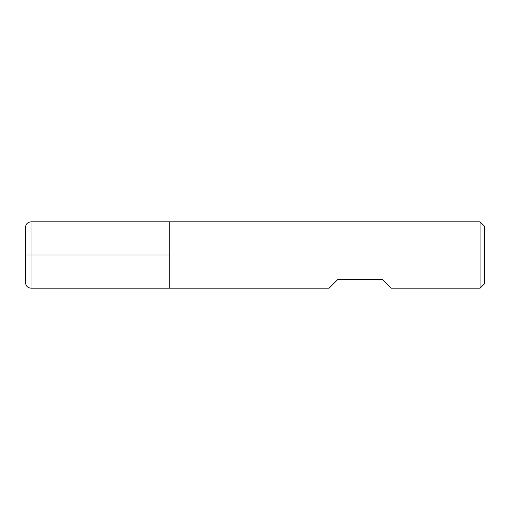 <?xml version="1.0" encoding="UTF-8"?>
<svg xmlns="http://www.w3.org/2000/svg" width="510" height="510" viewBox="0 0 510 510"><rect width="100%" height="100%" fill="white"/><g stroke="black" fill="none" stroke-linecap="round" stroke-linejoin="round"><path stroke-width="0.76" d="M480.076 288.182L480.076 221.818L169.282 221.818L169.282 288.182L169.282 221.818L31.027 221.818L31.027 255L169.282 255L25.5 255L31.027 255L31.027 288.182L329.103 288.182L337.951 279.333L382.194 279.333L391.042 288.182L480.076 288.182L484.5 283.758L484.5 226.242L480.076 221.818M31.027 288.182C27.674 287.85 25.825 286.008 25.5 282.648L25.5 227.352C25.825 223.992 27.674 222.15 31.027 221.818"/></g></svg>

